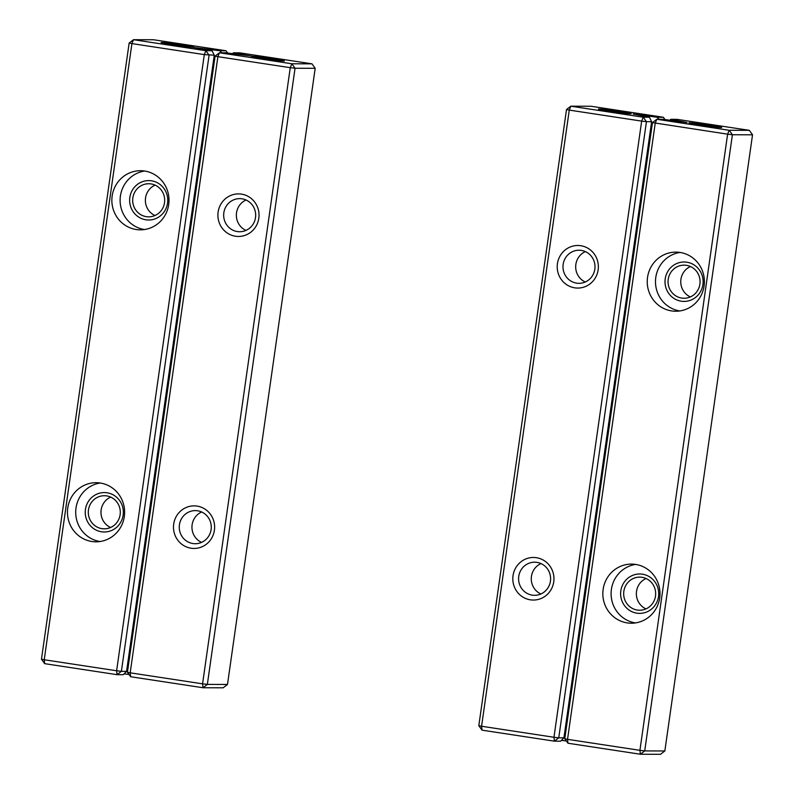 <?xml version="1.0" encoding="UTF-8"?>
<svg xmlns="http://www.w3.org/2000/svg" width="794" height="794" viewBox="0 0 794 794"><rect width="100%" height="100%" fill="white"/><g stroke="black" fill="none" stroke-linecap="round" stroke-linejoin="round"><path stroke-width="1.19" d="M601.068 476.876A15.771 13.597 -78.3 0 1 602.428 474.187M600.403 488.459A15.771 13.597 -78.3 0 1 599.837 485.541M153.947 479.01A15.771 13.597 -78.3 0 1 155.306 476.321M153.282 490.593A15.771 13.597 -78.3 0 1 152.716 487.675M251.619 56.126L233.396 52.811L239.58 52.831L311.973 63.838L315.188 68.314L295.05 68.254L207.353 684.408L227.491 684.468L315.188 68.314M227.491 684.468L223.164 687.803L203.026 687.743L130.643 676.736L127.427 672.26L215.114 56.096L217.884 56.672L130.186 672.826L202.579 683.832L290.267 67.679L217.884 56.672L219.442 52.771L291.835 63.778L311.973 63.838M251.629 56.017L225.625 52.791L219.442 52.771L215.114 56.096M272.193 58.657A16.555 0.605 -171.9 0 1 284.341 60.999A16.555 0.605 -171.9 0 1 263.737 58.637A16.555 0.605 -171.9 0 1 251.589 56.334A16.555 0.605 -171.9 0 1 272.193 58.657M232.582 53.625L233.396 52.811M191.066 548.217A21.289 20.575 90.2 0 1 177.925 513.946A21.289 20.575 90.2 0 1 213.189 519.316A21.289 20.575 90.2 0 1 191.066 548.217M235.471 236.235A21.289 20.575 90.2 0 1 222.33 201.974A21.289 20.575 90.2 0 1 257.593 207.333A21.289 20.575 90.2 0 1 235.471 236.235M127.427 672.26L130.186 672.826L130.643 676.736M202.579 683.832L203.026 687.743L207.353 684.408L202.579 683.832M290.267 67.679L295.05 68.254L291.835 63.778L290.267 67.679M192.942 543.543A16.555 16.009 -89.8 0 0 195.225 543.721A16.555 16.009 -89.8 0 0 211.273 527.206A16.555 16.009 -89.8 0 0 195.314 510.611A16.555 16.009 -89.8 0 0 179.305 525.936A16.555 16.009 -89.8 0 0 192.942 543.543M201.656 511.981A16.555 16.009 -89.8 0 0 191.95 527.156A16.555 16.009 -89.8 0 0 201.567 542.381M237.337 231.56A16.555 16.009 -89.8 0 0 239.619 231.739A16.555 16.009 -89.8 0 0 255.678 215.234A16.555 16.009 -89.8 0 0 239.719 198.629A16.555 16.009 -89.8 0 0 223.71 213.953A16.555 16.009 -89.8 0 0 237.337 231.56M246.061 199.999A16.555 16.009 -89.8 0 0 236.354 215.174A16.555 16.009 -89.8 0 0 245.971 230.399M226.012 50.766L219.819 50.747L193.061 47.412L212.058 50.727L205.874 50.707L209.09 55.183L121.393 671.337L126.574 671.357L214.261 55.193L204.306 54.607L131.923 43.601L44.226 659.754L116.619 670.761L204.306 54.607L205.874 50.707L133.481 39.7L129.154 43.025L131.923 43.601L133.481 39.7L153.619 39.76L226.012 50.766L227.64 53.029M173.251 44.881A16.555 0.605 -171.9 0 1 161.103 42.578A16.555 0.605 -171.9 0 1 181.707 44.901A16.555 0.605 -171.9 0 1 193.855 47.243A16.555 0.605 -171.9 0 1 173.251 44.881M126.574 671.357L123.249 674.682L117.065 674.672L44.682 663.665L41.467 659.189L129.154 43.025M124.062 673.868L129.015 674.463M219.819 50.747L221.734 52.781M117.065 674.672L121.393 671.337L116.619 670.761L117.065 674.672M214.261 55.193L212.058 50.727M136.27 229.526A29.567 28.584 90.2 0 1 111.934 198.073A29.567 28.584 90.2 0 1 140.518 170.71A29.567 28.584 90.2 0 1 169.013 200.356A29.567 28.584 90.2 0 1 140.349 229.833A29.567 28.584 90.2 0 1 136.27 229.526M91.876 541.498A29.567 28.584 90.2 0 1 67.53 510.056A29.567 28.584 90.2 0 1 96.124 482.692A29.567 28.584 90.2 0 1 124.618 512.338A29.567 28.584 90.2 0 1 95.945 541.816A29.567 28.584 90.2 0 1 91.876 541.498M41.467 659.189L44.226 659.754L44.682 663.665M110.594 527.494A16.555 16.009 90.2 0 1 100.967 512.269A16.555 16.009 90.2 0 1 110.684 497.094M101.96 528.655A16.555 16.009 90.2 0 1 88.333 511.048A16.555 16.009 90.2 0 1 104.342 495.724A16.555 16.009 90.2 0 1 120.301 512.329A16.555 16.009 90.2 0 1 104.242 528.834A16.555 16.009 90.2 0 1 101.96 528.655M100.074 541.518A29.567 28.584 90.2 0 1 75.708 512.19A29.567 28.584 90.2 0 1 100.252 483.01M154.989 215.511A16.555 16.009 90.2 0 1 145.371 200.287A16.555 16.009 90.2 0 1 155.078 185.121M146.364 216.673A16.555 16.009 90.2 0 1 132.727 199.066A16.555 16.009 90.2 0 1 148.746 183.742A16.555 16.009 90.2 0 1 164.695 200.346A16.555 16.009 90.2 0 1 148.647 216.851A16.555 16.009 90.2 0 1 146.364 216.673M144.478 229.535A29.567 28.584 90.2 0 1 120.112 200.217A29.567 28.584 90.2 0 1 144.647 171.038M193.021 204.475A15.771 13.597 -78.3 0 1 194.381 201.785M192.356 216.057A15.771 13.597 -78.3 0 1 191.791 213.129M686.969 122.514L662.98 119.289L656.797 119.269L729.18 130.276L749.318 130.335L676.935 119.328L670.751 119.318L686.969 122.514M664.846 750.975L752.533 134.811L732.396 134.752L644.708 750.916L664.846 750.975L660.519 754.3L640.381 754.24L567.988 743.234L564.772 738.757L652.47 122.604L656.797 119.269L655.229 123.169L567.541 739.333L639.924 750.34L727.622 134.176L652.47 122.604M701.092 125.134A16.555 0.605 8.1 0 0 721.696 127.506A16.555 0.605 8.1 0 0 705.409 124.549A16.555 0.605 8.1 0 0 688.934 122.842A16.555 0.605 8.1 0 0 701.092 125.134M669.938 120.132L670.751 119.318M635.577 564.415A29.567 28.584 90.2 0 1 659.913 595.857A29.567 28.584 90.2 0 1 631.329 623.221A29.567 28.584 90.2 0 1 602.835 593.575A29.567 28.584 90.2 0 1 631.498 564.097A29.567 28.584 90.2 0 1 635.577 564.415M679.982 252.432A29.567 28.584 90.2 0 1 704.318 283.875A29.567 28.584 90.2 0 1 675.724 311.238A29.567 28.584 90.2 0 1 647.229 281.592A29.567 28.584 90.2 0 1 675.902 252.115A29.567 28.584 90.2 0 1 679.982 252.432M752.533 134.811L749.318 130.335M732.396 134.752L729.18 130.276L727.622 134.176L732.396 134.752M644.708 750.916L639.924 750.34L640.381 754.24L644.708 750.916M567.988 743.234L567.541 739.333L564.772 738.757M690.373 296.926A16.555 16.009 90.2 0 1 680.756 281.691A16.555 16.009 90.2 0 1 690.462 266.526M686.403 265.325A16.555 16.009 90.2 0 1 700.03 282.932A16.555 16.009 90.2 0 1 684.021 298.256A16.555 16.009 90.2 0 1 668.062 281.662A16.555 16.009 90.2 0 1 684.12 265.146A16.555 16.009 90.2 0 1 686.403 265.325M679.853 310.94A29.567 28.584 90.2 0 1 655.487 281.622A29.567 28.584 90.2 0 1 680.031 252.442M645.969 608.899A16.555 16.009 90.2 0 1 636.351 593.674A16.555 16.009 90.2 0 1 646.058 578.508M641.999 577.307A16.555 16.009 90.2 0 1 655.626 594.914A16.555 16.009 90.2 0 1 639.617 610.239A16.555 16.009 90.2 0 1 623.667 593.634A16.555 16.009 90.2 0 1 639.716 577.129A16.555 16.009 90.2 0 1 641.999 577.307M635.458 622.923A29.567 28.584 90.2 0 1 611.092 593.604A29.567 28.584 90.2 0 1 635.627 564.425M563.919 737.854L560.604 741.189L554.42 741.169L558.748 737.844L563.919 737.854L651.616 121.7L646.435 121.68L558.748 737.844L553.964 737.269L641.661 121.105L569.268 110.098L481.581 726.262L553.964 737.269L554.42 741.169L482.027 730.162L481.581 726.262L478.812 725.686L566.509 109.532L570.836 106.198L643.219 117.204L649.403 117.224L633.185 114.028M566.36 740.971L561.418 740.375M566.509 109.532L569.268 110.098L570.836 106.198L590.974 106.257L663.357 117.264L657.174 117.254L633.384 114.028M619.062 111.398A16.555 0.605 8.1 0 0 598.448 109.086A16.555 0.605 8.1 0 0 614.745 111.984A16.555 0.605 8.1 0 0 631.21 113.74A16.555 0.605 8.1 0 0 619.062 111.398M651.616 121.7L649.403 117.224M646.435 121.68L643.219 117.204L641.661 121.105L646.435 121.68M657.174 117.254L659.089 119.279M663.357 117.264L664.985 119.537M580.781 245.713A21.289 20.575 90.2 0 1 593.922 279.984A21.289 20.575 90.2 0 1 558.658 274.625A21.289 20.575 90.2 0 1 580.781 245.713M536.387 557.696A21.289 20.575 90.2 0 1 549.517 591.967A21.289 20.575 90.2 0 1 514.254 586.607A21.289 20.575 90.2 0 1 536.387 557.696M482.027 730.162L478.812 725.686M581.327 250.398A16.555 16.009 -89.8 0 0 579.044 250.219A16.555 16.009 -89.8 0 0 562.986 266.734A16.555 16.009 -89.8 0 0 578.945 283.329A16.555 16.009 -89.8 0 0 594.954 268.005A16.555 16.009 -89.8 0 0 581.327 250.398M585.386 251.599A16.555 16.009 -89.8 0 0 575.68 266.764A16.555 16.009 -89.8 0 0 585.297 281.999M536.923 562.38A16.555 16.009 -89.8 0 0 534.64 562.202A16.555 16.009 -89.8 0 0 518.591 578.717A16.555 16.009 -89.8 0 0 534.541 595.311A16.555 16.009 -89.8 0 0 550.56 579.987A16.555 16.009 -89.8 0 0 536.923 562.38M540.982 563.581A16.555 16.009 -89.8 0 0 531.275 578.747A16.555 16.009 -89.8 0 0 540.893 593.981M591.302 545.518A15.771 13.597 -78.3 0 1 592.661 542.828M590.627 557.1A15.771 13.597 -78.3 0 1 590.061 554.172M183.255 273.106A15.771 13.597 -78.3 0 1 184.615 270.417M182.58 284.689A15.771 13.597 -78.3 0 1 182.015 281.771M169.995 366.272A5.121 4.953 -89.8 0 0 170.819 367.384M171.98 359.206A5.121 4.953 -89.8 0 0 170.879 360.029M170.7 368.158A5.915 5.717 90.2 0 1 169.856 367.195M171.018 359.047A5.915 5.717 90.2 0 1 172.1 358.372M630.367 270.972A15.771 13.597 -78.3 0 1 631.736 268.283M629.702 282.555A15.771 13.597 -78.3 0 1 629.136 279.637M164.844 402.449L165.728 403.163M162.393 426.567L161.361 426.884M184.377 265.186L185.26 265.891M181.925 289.294L180.903 289.612M194.143 196.545L195.026 197.259M191.701 220.663L190.669 220.98M155.078 471.09L155.952 471.805M152.627 495.198L151.594 495.516M145.302 539.721L146.185 540.436M142.86 563.839L141.828 564.157M172.149 358.034L171.077 358.67M169.787 367.721L170.621 368.744M181.191 294.455A1.975 0.993 -83.1 0 0 180.258 296.172A1.975 0.993 -83.1 0 0 180.665 298.167M190.967 225.824A1.975 0.993 -83.1 0 0 190.024 227.541A1.975 0.993 -83.1 0 0 190.431 229.526M200.733 157.192A1.975 0.993 -83.1 0 0 199.79 158.899A1.975 0.993 -83.1 0 0 200.207 160.894M200.406 152.607L201.358 152.805M141.411 573.973L140.459 573.774M147.446 531.563A1.975 0.993 -83.1 0 0 146.513 533.28A1.975 0.993 -83.1 0 0 146.92 535.275M157.222 462.932A1.975 0.993 -83.1 0 0 156.279 464.639A1.975 0.993 -83.1 0 0 156.686 466.634M166.988 394.29A1.975 0.993 -83.1 0 0 166.045 396.007A1.975 0.993 -83.1 0 0 166.462 398.002M201.507 151.723L200.545 151.604M201.497 151.803L200.535 151.694M200.445 152.309L201.398 152.508M607.341 432.78A5.121 4.953 -89.8 0 0 608.164 433.881M609.326 425.713A5.121 4.953 -89.8 0 0 608.234 426.527M608.373 425.544A5.915 5.717 90.2 0 1 609.445 424.869M608.055 434.665A5.915 5.717 90.2 0 1 607.212 433.693M620.6 339.604A15.771 13.597 -78.3 0 1 621.97 336.914M619.935 351.196A15.771 13.597 -78.3 0 1 619.37 348.268M144.18 547.652A15.771 13.597 -78.3 0 1 145.54 544.962M143.516 559.234A15.771 13.597 -78.3 0 1 142.95 556.306M637.89 218.112L638.862 218.221M163.713 410.379A15.771 13.597 -78.3 0 1 165.083 407.689M163.048 421.961A15.771 13.597 -78.3 0 1 162.482 419.043M602.189 468.956L603.073 469.671M599.748 493.064L598.716 493.382M621.732 331.684L622.615 332.398M619.28 355.791L618.248 356.119M631.498 263.042L632.381 263.757M629.047 287.16L628.024 287.478M592.423 537.588L593.307 538.302M589.972 561.705L588.95 562.023M582.657 606.229L583.54 606.944M580.206 630.337L579.183 630.654M609.494 424.542L608.422 425.167M607.132 434.219L607.976 435.241M618.546 360.962A1.975 0.993 -83.1 0 0 617.613 362.679A1.975 0.993 -83.1 0 0 618.02 364.664M628.312 292.321A1.975 0.993 -83.1 0 0 627.379 294.038A1.975 0.993 -83.1 0 0 627.786 296.033M638.078 223.69A1.975 0.993 -83.1 0 0 637.145 225.407A1.975 0.993 -83.1 0 0 637.552 227.392M637.751 219.104L638.704 219.303M578.766 640.48L577.814 640.282M584.801 598.071A1.975 0.993 -83.1 0 0 583.868 599.778A1.975 0.993 -83.1 0 0 584.275 601.773M594.567 529.429A1.975 0.993 -83.1 0 0 593.634 531.146A1.975 0.993 -83.1 0 0 594.041 533.141M604.333 460.798A1.975 0.993 -83.1 0 0 603.4 462.505A1.975 0.993 -83.1 0 0 603.807 464.5M638.852 218.31L637.88 218.191M637.79 218.807L638.753 219.005M581.526 614.149A15.771 13.597 -78.3 0 1 582.895 611.459M580.861 625.732A15.771 13.597 -78.3 0 1 580.295 622.814M270.992 58.657L264.948 58.637L270.992 58.657M174.462 44.881L180.506 44.901L174.462 44.881M101.513 531.781A19.711 19.056 90.2 0 1 89.355 500.051A19.711 19.056 90.2 0 1 122.008 505.014A19.711 19.056 90.2 0 1 101.513 531.781M145.917 219.799A19.711 19.056 90.2 0 1 133.749 188.069A19.711 19.056 90.2 0 1 166.403 193.031A19.711 19.056 90.2 0 1 145.917 219.799M686.85 262.209A19.711 19.056 90.2 0 1 699.008 293.939A19.711 19.056 90.2 0 1 666.355 288.976A19.711 19.056 90.2 0 1 686.85 262.209M642.445 574.191A19.711 19.056 90.2 0 1 654.603 605.921A19.711 19.056 90.2 0 1 621.96 600.949A19.711 19.056 90.2 0 1 642.445 574.191M708.337 125.154L702.303 125.144L708.337 125.154M611.817 111.378L617.851 111.398L611.817 111.378M155.892 472.222A1.578 1.36 -78.3 0 1 155.743 471.229M194.967 197.676A1.578 1.36 -78.3 0 1 194.818 196.684M165.668 403.58A1.578 1.36 -78.3 0 1 165.509 402.588M185.201 266.318A1.578 1.36 -78.3 0 1 185.052 265.315M146.126 540.853A1.578 1.36 -78.3 0 1 145.977 539.86M142.503 564.296A1.578 1.36 -78.3 0 1 142.92 563.373M181.578 289.75A1.578 1.36 -78.3 0 1 181.995 288.827M162.036 427.023A1.578 1.36 -78.3 0 1 162.462 426.1M152.269 495.654A1.578 1.36 -78.3 0 1 152.686 494.731M191.344 221.119A1.578 1.36 -78.3 0 1 191.761 220.196M593.247 538.719A1.578 1.36 -78.3 0 1 593.098 537.727M632.322 264.184A1.578 1.36 -78.3 0 1 632.173 263.181M603.013 470.088A1.578 1.36 -78.3 0 1 602.864 469.095M622.556 332.815A1.578 1.36 -78.3 0 1 622.407 331.823M583.481 607.36A1.578 1.36 -78.3 0 1 583.332 606.368M579.848 630.793A1.578 1.36 -78.3 0 1 580.275 629.87M618.923 356.258A1.578 1.36 -78.3 0 1 619.35 355.325M599.391 493.521A1.578 1.36 -78.3 0 1 599.807 492.598M589.624 562.162A1.578 1.36 -78.3 0 1 590.041 561.239M628.689 287.617A1.578 1.36 -78.3 0 1 629.116 286.694M155.823 472.738L154.87 472.539M194.897 198.192L193.944 197.994M165.589 404.096L164.636 403.908M185.131 266.834L184.168 266.635M146.056 541.369L145.103 541.171M143.019 562.678L142.066 562.48M182.094 288.133L181.141 287.934M162.562 425.405L161.599 425.207M152.785 494.037L151.833 493.848M191.86 219.501L190.907 219.303M593.178 539.235L592.215 539.037M632.242 264.7L631.29 264.501M602.944 470.604L601.991 470.405M622.476 333.331L621.523 333.133M583.401 607.876L582.449 607.678M580.374 629.176L579.422 628.977M619.449 354.63L618.496 354.442M599.907 491.903L598.954 491.714M590.141 560.544L589.188 560.346M629.215 285.999L628.262 285.8"/></g></svg>

